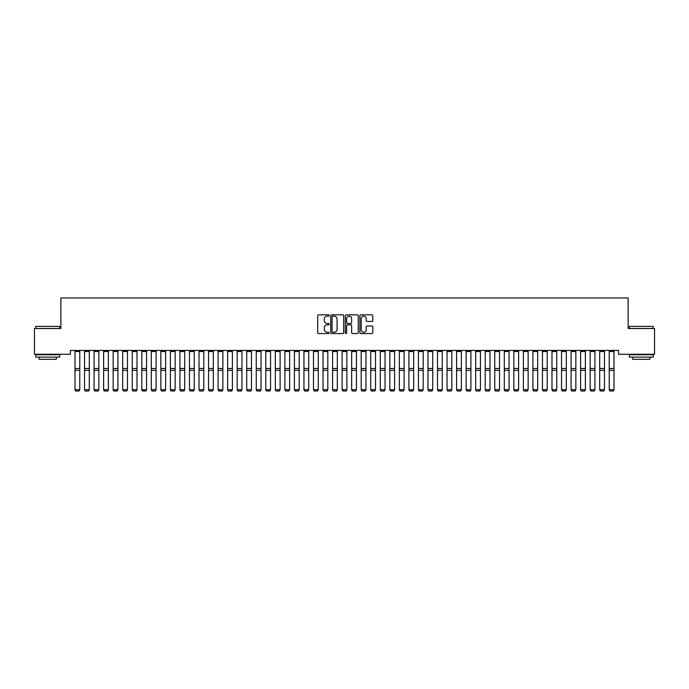 <?xml version="1.0" encoding="UTF-8"?>
<svg xmlns="http://www.w3.org/2000/svg" width="689" height="689" viewBox="0 0 689 689"><rect width="100%" height="100%" fill="white"/><g stroke="black" fill="none" stroke-linecap="round" stroke-linejoin="round"><path stroke-width="1.03" d="M329.239 315.484A0.655 0.655 0 0 0 328.584 314.83L318.628 314.83A0.939 0.939 0 0 0 317.698 315.769L317.698 332.623A0.939 0.939 0 0 0 318.628 333.562L328.584 333.562A0.655 0.655 0 0 0 329.239 332.908A0.655 0.655 0 0 0 328.584 332.244L327.292 332.244A2.997 2.997 0 0 1 324.295 329.247L324.295 327.843A2.997 2.997 0 0 1 327.292 324.846L328.584 324.846A0.655 0.655 0 0 0 329.239 324.192A0.655 0.655 0 0 0 328.584 323.537L327.292 323.537A2.997 2.997 0 0 1 324.295 320.54L324.295 319.136A2.997 2.997 0 0 1 327.292 316.139L328.584 316.139A0.655 0.655 0 0 0 329.239 315.484M371.871 321.436A0.939 0.939 0 0 0 372.801 320.497L372.801 315.769A0.939 0.939 0 0 0 371.871 314.83L360.821 314.83A0.939 0.939 0 0 0 359.882 315.769L359.882 332.623A0.939 0.939 0 0 0 360.821 333.562L371.871 333.562A0.939 0.939 0 0 0 372.801 332.623L372.801 326.913A0.939 0.939 0 0 0 371.871 325.975L367.134 325.975A0.939 0.939 0 0 0 366.203 326.913L366.203 329.747A2.506 2.506 0 0 1 363.697 332.244A2.506 2.506 0 0 1 361.191 329.747L361.191 318.645A2.506 2.506 0 0 1 363.697 316.139A2.506 2.506 0 0 1 366.203 318.645L366.203 320.497A0.939 0.939 0 0 0 367.134 321.436L371.871 321.436M618.584 350.434L70.416 350.434L70.416 354.249L34.45 354.249L34.45 328.489L60.873 328.489L60.873 297.958L628.127 297.958L628.127 328.489L654.55 328.489L654.55 354.249L618.584 354.249L618.584 350.434M343.682 315.769A0.939 0.939 0 0 0 342.743 314.83L331.693 314.83A0.939 0.939 0 0 0 330.754 315.769L330.754 332.623A0.939 0.939 0 0 0 331.693 333.562L342.743 333.562A0.939 0.939 0 0 0 343.682 332.623L343.682 315.769M346.257 314.83L357.307 314.83A0.939 0.939 0 0 1 358.246 315.769L358.246 332.623A0.939 0.939 0 0 1 357.307 333.562L352.579 333.562A0.939 0.939 0 0 1 351.64 332.623L351.64 325.785A0.939 0.939 0 0 0 350.701 324.846L347.566 324.846A0.939 0.939 0 0 0 346.627 325.785L346.627 332.908A0.655 0.655 0 0 1 345.973 333.562A0.655 0.655 0 0 1 345.318 332.908L345.318 315.769A0.939 0.939 0 0 1 346.257 314.83M332.727 316.139A0.655 0.655 0 0 0 332.072 316.794L332.072 331.59A0.655 0.655 0 0 0 332.727 332.244L334.079 332.244A2.997 2.997 0 0 0 337.076 329.247L337.076 319.136A2.997 2.997 0 0 0 334.079 316.139L332.727 316.139M351.64 318.697A2.506 2.506 0 0 0 349.134 316.191A2.506 2.506 0 0 0 346.627 318.697L346.627 322.607A0.939 0.939 0 0 0 347.566 323.537L350.701 323.537A0.939 0.939 0 0 0 351.64 322.607L351.64 318.697M79.769 351.528L74.998 351.528L74.998 350.451L79.769 350.451L79.769 389.853L79.046 391.042L75.712 390.973L79.046 391.042M75.712 391.042L74.998 389.69L79.769 389.69L79.046 390.973M74.998 351.528L74.998 389.69L75.712 390.973M84.532 389.853L85.247 391.042L84.532 389.69L89.303 389.69L88.588 391.042L85.247 390.973L88.588 391.042M94.074 389.853L94.789 391.042L94.074 389.69L98.846 389.69L98.131 391.042L94.789 390.973L98.131 391.042M89.303 351.528L84.532 351.528L84.532 350.451L89.303 350.451L89.303 389.69L88.588 390.973M84.532 351.528L84.532 389.69L85.247 390.973M98.846 351.528L94.074 351.528L94.074 350.451L98.846 350.451L98.846 389.69L98.131 390.973M94.074 351.528L94.074 389.69L94.789 390.973M35.785 326.388L59.633 326.388L35.785 326.388L35.785 328.489M59.633 357.109L35.785 357.109L35.785 354.723L59.633 354.723L59.633 357.109M56.3 357.109L56.3 359.305L39.127 359.305L39.127 357.109M629.367 326.388L653.215 326.388L629.367 326.388L629.367 328.489M653.215 357.109L629.367 357.109L629.367 354.723L653.215 354.723L653.215 357.109M649.873 357.109L649.873 359.305L632.7 359.305L632.7 357.109M103.617 389.853L104.332 391.042L103.617 389.69L108.388 389.69L107.673 391.042L104.332 390.973L107.673 391.042M113.151 389.853L113.874 391.042L113.151 389.69L117.922 389.69L117.208 391.042L113.874 390.973L117.208 391.042M108.388 351.528L103.617 351.528L103.617 350.451L108.388 350.451L108.388 389.69L107.673 390.973M103.617 351.528L103.617 389.69L104.332 390.973M117.922 351.528L113.151 351.528L113.151 350.451L117.922 350.451L117.922 389.69L117.208 390.973M113.151 351.528L113.151 389.69L113.874 390.973M122.694 389.853L123.409 391.042L122.694 389.69L127.465 389.69L126.75 391.042L123.409 390.973L126.75 391.042M127.465 351.528L122.694 351.528L122.694 350.451L127.465 350.451L127.465 389.69L126.75 390.973M122.694 351.528L122.694 389.69L123.409 390.973M132.236 389.853L132.951 391.042L132.236 389.69L137.008 389.69L136.293 391.042L132.951 390.973L136.293 391.042M137.008 351.528L132.236 351.528L132.236 350.451L137.008 350.451L137.008 389.69L136.293 390.973M132.236 351.528L132.236 389.69L132.951 390.973M141.779 389.853L142.494 391.042L141.779 389.69L146.542 389.69L145.827 391.042L142.494 390.973L145.827 391.042M146.542 351.528L141.779 351.528L141.779 350.451L146.542 350.451L146.542 389.69L145.827 390.973M141.779 351.528L141.779 389.69L142.494 390.973M151.313 389.853L152.028 391.042L151.313 389.69L156.084 389.69L155.369 391.042L152.028 390.973L155.369 391.042M156.084 351.528L151.313 351.528L151.313 350.451L156.084 350.451L156.084 389.69L155.369 390.973M151.313 351.528L151.313 389.69L152.028 390.973M160.856 389.853L161.57 391.042L160.856 389.69L165.627 389.69L164.912 391.042L161.57 390.973L164.912 391.042M165.627 351.528L160.856 351.528L160.856 350.451L165.627 350.451L165.627 389.69L164.912 390.973M160.856 351.528L160.856 389.69L161.57 390.973M170.398 389.853L171.113 391.042L170.398 389.69L175.161 389.69L174.446 391.042L171.113 390.973L174.446 391.042M175.161 351.528L170.398 351.528L170.398 350.451L175.161 350.451L175.161 389.69L174.446 390.973M170.398 351.528L170.398 389.69L171.113 390.973M179.932 389.853L180.647 391.042L179.932 389.69L184.704 389.69L183.989 391.042L180.647 390.973L183.989 391.042M184.704 351.528L179.932 351.528L179.932 350.451L184.704 350.451L184.704 389.69L183.989 390.973M179.932 351.528L179.932 389.69L180.647 390.973M189.475 389.853L190.19 391.042L189.475 389.69L194.246 389.69L193.531 391.042L190.19 390.973L193.531 391.042M194.246 351.528L189.475 351.528L189.475 350.451L194.246 350.451L194.246 389.69L193.531 390.973M189.475 351.528L189.475 389.69L190.19 390.973M199.018 389.853L199.732 391.042L199.018 389.69L203.789 389.69L203.066 391.042L199.732 390.973L203.066 391.042M203.789 351.528L199.018 351.528L199.018 350.451L203.789 350.451L203.789 389.69L203.066 390.973M199.018 351.528L199.018 389.69L199.732 390.973M208.552 389.853L209.267 391.042L208.552 389.69L213.323 389.69L212.608 391.042L209.267 390.973L212.608 391.042M213.323 351.528L208.552 351.528L208.552 350.451L213.323 350.451L213.323 389.69L212.608 390.973M208.552 351.528L208.552 389.69L209.267 390.973M218.094 389.853L218.809 391.042L218.094 389.69L222.866 389.69L222.151 391.042L218.809 390.973L222.151 391.042M222.866 351.528L218.094 351.528L218.094 350.451L222.866 350.451L222.866 389.69L222.151 390.973M218.094 351.528L218.094 389.69L218.809 390.973M227.637 389.853L228.352 391.042L227.637 389.69L232.408 389.69L231.693 391.042L228.352 390.973L231.693 391.042M232.408 351.528L227.637 351.528L227.637 350.451L232.408 350.451L232.408 389.69L231.693 390.973M227.637 351.528L227.637 389.69L228.352 390.973M237.171 389.853L237.894 391.042L237.171 389.69L241.942 389.69L241.228 391.042L237.894 390.973L241.228 391.042M241.942 351.528L237.171 351.528L237.171 350.451L241.942 350.451L241.942 389.69L241.228 390.973M237.171 351.528L237.171 389.69L237.894 390.973M246.714 389.853L247.429 391.042L246.714 389.69L251.485 389.69L250.77 391.042L247.429 390.973L250.77 391.042M251.485 351.528L246.714 351.528L246.714 350.451L251.485 350.451L251.485 389.69L250.77 390.973M246.714 351.528L246.714 389.69L247.429 390.973M256.256 389.853L256.971 391.042L256.256 389.69L261.028 389.69L260.313 391.042L256.971 390.973L260.313 391.042M261.028 351.528L256.256 351.528L256.256 350.451L261.028 350.451L261.028 389.69L260.313 390.973M256.256 351.528L256.256 389.69L256.971 390.973M265.799 389.853L266.514 391.042L265.799 389.69L270.562 389.69L269.847 391.042L266.514 390.973L269.847 391.042M270.562 351.528L265.799 351.528L265.799 350.451L270.562 350.451L270.562 389.69L269.847 390.973M265.799 351.528L265.799 389.69L266.514 390.973M275.333 389.853L276.048 391.042L275.333 389.69L280.104 389.69L279.389 391.042L276.048 390.973L279.389 391.042M280.104 351.528L275.333 351.528L275.333 350.451L280.104 350.451L280.104 389.69L279.389 390.973M275.333 351.528L275.333 389.69L276.048 390.973M284.876 389.853L285.591 391.042L284.876 389.69L289.647 389.69L288.932 391.042L285.591 390.973L288.932 391.042M289.647 351.528L284.876 351.528L284.876 350.451L289.647 350.451L289.647 389.69L288.932 390.973M284.876 351.528L284.876 389.69L285.591 390.973M294.418 389.853L295.133 391.042L294.418 389.69L299.181 389.69L298.466 391.042L295.133 390.973L298.466 391.042M299.181 351.528L294.418 351.528L294.418 350.451L299.181 350.451L299.181 389.69L298.466 390.973M294.418 351.528L294.418 389.69L295.133 390.973M303.952 389.853L304.667 391.042L303.952 389.69L308.724 389.69L308.009 391.042L304.667 390.973L308.009 391.042M308.724 351.528L303.952 351.528L303.952 350.451L308.724 350.451L308.724 389.69L308.009 390.973M303.952 351.528L303.952 389.69L304.667 390.973M313.495 389.853L314.21 391.042L313.495 389.69L318.266 389.69L317.551 391.042L314.21 390.973L317.551 391.042M318.266 351.528L313.495 351.528L313.495 350.451L318.266 350.451L318.266 389.69L317.551 390.973M313.495 351.528L313.495 389.69L314.21 390.973M323.038 389.853L323.752 391.042L323.038 389.69L327.809 389.69L327.086 391.042L323.752 390.973L327.086 391.042M327.809 351.528L323.038 351.528L323.038 350.451L327.809 350.451L327.809 389.69L327.086 390.973M323.038 351.528L323.038 389.69L323.752 390.973M332.572 389.853L333.287 391.042L332.572 389.69L337.343 389.69L336.628 391.042L333.287 390.973L336.628 391.042M337.343 351.528L332.572 351.528L332.572 350.451L337.343 350.451L337.343 389.69L336.628 390.973M332.572 351.528L332.572 389.69L333.287 390.973M342.114 389.853L342.829 391.042L342.114 389.69L346.886 389.69L346.171 391.042L342.829 390.973L346.171 391.042M346.886 351.528L342.114 351.528L342.114 350.451L346.886 350.451L346.886 389.69L346.171 390.973M342.114 351.528L342.114 389.69L342.829 390.973M351.657 389.853L352.372 391.042L351.657 389.69L356.428 389.69L355.713 391.042L352.372 390.973L355.713 391.042M356.428 351.528L351.657 351.528L351.657 350.451L356.428 350.451L356.428 389.69L355.713 390.973M351.657 351.528L351.657 389.69L352.372 390.973M361.191 389.853L361.914 391.042L361.191 389.69L365.962 389.69L365.248 391.042L361.914 390.973L365.248 391.042M365.962 351.528L361.191 351.528L361.191 350.451L365.962 350.451L365.962 389.69L365.248 390.973M361.191 351.528L361.191 389.69L361.914 390.973M370.734 389.853L371.449 391.042L370.734 389.69L375.505 389.69L374.79 391.042L371.449 390.973L374.79 391.042M375.505 351.528L370.734 351.528L370.734 350.451L375.505 350.451L375.505 389.69L374.79 390.973M370.734 351.528L370.734 389.69L371.449 390.973M380.276 389.853L380.991 391.042L380.276 389.69L385.048 389.69L384.333 391.042L380.991 390.973L384.333 391.042M385.048 351.528L380.276 351.528L380.276 350.451L385.048 350.451L385.048 389.69L384.333 390.973M380.276 351.528L380.276 389.69L380.991 390.973M389.819 389.853L390.534 391.042L389.819 389.69L394.582 389.69L393.867 391.042L390.534 390.973L393.867 391.042M394.582 351.528L389.819 351.528L389.819 350.451L394.582 350.451L394.582 389.69L393.867 390.973M389.819 351.528L389.819 389.69L390.534 390.973M399.353 389.853L400.068 391.042L399.353 389.69L404.124 389.69L403.409 391.042L400.068 390.973L403.409 391.042M404.124 351.528L399.353 351.528L399.353 350.451L404.124 350.451L404.124 389.69L403.409 390.973M399.353 351.528L399.353 389.69L400.068 390.973M408.896 389.853L409.611 391.042L408.896 389.69L413.667 389.69L412.952 391.042L409.611 390.973L412.952 391.042M413.667 351.528L408.896 351.528L408.896 350.451L413.667 350.451L413.667 389.69L412.952 390.973M408.896 351.528L408.896 389.69L409.611 390.973M418.438 389.853L419.153 391.042L418.438 389.69L423.201 389.69L422.486 391.042L419.153 390.973L422.486 391.042M423.201 351.528L418.438 351.528L418.438 350.451L423.201 350.451L423.201 389.69L422.486 390.973M418.438 351.528L418.438 389.69L419.153 390.973M427.972 389.853L428.687 391.042L427.972 389.69L432.744 389.69L432.029 391.042L428.687 390.973L432.029 391.042M432.744 351.528L427.972 351.528L427.972 350.451L432.744 350.451L432.744 389.69L432.029 390.973M427.972 351.528L427.972 389.69L428.687 390.973M437.515 389.853L438.23 391.042L437.515 389.69L442.286 389.69L441.571 391.042L438.23 390.973L441.571 391.042M442.286 351.528L437.515 351.528L437.515 350.451L442.286 350.451L442.286 389.69L441.571 390.973M437.515 351.528L437.515 389.69L438.23 390.973M447.058 389.853L447.772 391.042L447.058 389.69L451.829 389.69L451.106 391.042L447.772 390.973L451.106 391.042M451.829 351.528L447.058 351.528L447.058 350.451L451.829 350.451L451.829 389.69L451.106 390.973M447.058 351.528L447.058 389.69L447.772 390.973M456.592 389.853L457.307 391.042L456.592 389.69L461.363 389.69L460.648 391.042L457.307 390.973L460.648 391.042M461.363 351.528L456.592 351.528L456.592 350.451L461.363 350.451L461.363 389.69L460.648 390.973M456.592 351.528L456.592 389.69L457.307 390.973M466.134 389.853L466.849 391.042L466.134 389.69L470.906 389.69L470.191 391.042L466.849 390.973L470.191 391.042M470.906 351.528L466.134 351.528L466.134 350.451L470.906 350.451L470.906 389.69L470.191 390.973M466.134 351.528L466.134 389.69L466.849 390.973M475.677 389.853L476.392 391.042L475.677 389.69L480.448 389.69L479.733 391.042L476.392 390.973L479.733 391.042M480.448 351.528L475.677 351.528L475.677 350.451L480.448 350.451L480.448 389.69L479.733 390.973M475.677 351.528L475.677 389.69L476.392 390.973M485.211 389.853L485.934 391.042L485.211 389.69L489.982 389.69L489.268 391.042L485.934 390.973L489.268 391.042M489.982 351.528L485.211 351.528L485.211 350.451L489.982 350.451L489.982 389.69L489.268 390.973M485.211 351.528L485.211 389.69L485.934 390.973M494.754 389.853L495.469 391.042L494.754 389.69L499.525 389.69L498.81 391.042L495.469 390.973L498.81 391.042M499.525 351.528L494.754 351.528L494.754 350.451L499.525 350.451L499.525 389.69L498.81 390.973M494.754 351.528L494.754 389.69L495.469 390.973M504.296 389.853L505.011 391.042L504.296 389.69L509.068 389.69L508.353 391.042L505.011 390.973L508.353 391.042M509.068 351.528L504.296 351.528L504.296 350.451L509.068 350.451L509.068 389.69L508.353 390.973M504.296 351.528L504.296 389.69L505.011 390.973M513.839 389.853L514.554 391.042L513.839 389.69L518.602 389.69L517.887 391.042L514.554 390.973L517.887 391.042M518.602 351.528L513.839 351.528L513.839 350.451L518.602 350.451L518.602 389.69L517.887 390.973M513.839 351.528L513.839 389.69L514.554 390.973M523.373 389.853L524.088 391.042L523.373 389.69L528.144 389.69L527.429 391.042L524.088 390.973L527.429 391.042M528.144 351.528L523.373 351.528L523.373 350.451L528.144 350.451L528.144 389.69L527.429 390.973M523.373 351.528L523.373 389.69L524.088 390.973M532.916 389.853L533.63 391.042L532.916 389.69L537.687 389.69L536.972 391.042L533.63 390.973L536.972 391.042M537.687 351.528L532.916 351.528L532.916 350.451L537.687 350.451L537.687 389.69L536.972 390.973M532.916 351.528L532.916 389.69L533.63 390.973M542.458 389.853L543.173 391.042L542.458 389.69L547.221 389.69L546.506 391.042L543.173 390.973L546.506 391.042M547.221 351.528L542.458 351.528L542.458 350.451L547.221 350.451L547.221 389.69L546.506 390.973M542.458 351.528L542.458 389.69L543.173 390.973M551.992 389.853L552.707 391.042L551.992 389.69L556.764 389.69L556.049 391.042L552.707 390.973L556.049 391.042M556.764 351.528L551.992 351.528L551.992 350.451L556.764 350.451L556.764 389.69L556.049 390.973M551.992 351.528L551.992 389.69L552.707 390.973M561.535 389.853L562.25 391.042L561.535 389.69L566.306 389.69L565.591 391.042L562.25 390.973L565.591 391.042M566.306 351.528L561.535 351.528L561.535 350.451L566.306 350.451L566.306 389.69L565.591 390.973M561.535 351.528L561.535 389.69L562.25 390.973M571.078 389.853L571.792 391.042L571.078 389.69L575.849 389.69L575.126 391.042L571.792 390.973L575.126 391.042M575.849 351.528L571.078 351.528L571.078 350.451L575.849 350.451L575.849 389.69L575.126 390.973M571.078 351.528L571.078 389.69L571.792 390.973M580.612 389.853L581.327 391.042L580.612 389.69L585.383 389.69L584.668 391.042L581.327 390.973L584.668 391.042M585.383 351.528L580.612 351.528L580.612 350.451L585.383 350.451L585.383 389.69L584.668 390.973M580.612 351.528L580.612 389.69L581.327 390.973M590.154 389.853L590.869 391.042L590.154 389.69L594.926 389.69L594.211 391.042L590.869 390.973L594.211 391.042M594.926 351.528L590.154 351.528L590.154 350.451L594.926 350.451L594.926 389.69L594.211 390.973M590.154 351.528L590.154 389.69L590.869 390.973M599.697 389.853L600.412 391.042L599.697 389.69L604.468 389.69L603.753 391.042L600.412 390.973L603.753 391.042M604.468 351.528L599.697 351.528L599.697 350.451L604.468 350.451L604.468 389.69L603.753 390.973M599.697 351.528L599.697 389.69L600.412 390.973M609.231 389.853L609.954 391.042L609.231 389.69L614.002 389.69L613.288 391.042L609.954 390.973L613.288 391.042M614.002 351.528L609.231 351.528L609.231 350.451L614.002 350.451L614.002 389.69L613.288 390.973M609.231 351.528L609.231 389.69L609.954 390.973M79.769 368.469L74.998 368.469M79.769 370.337L74.998 370.337M89.303 368.469L84.532 368.469M89.303 370.337L84.532 370.337M98.846 368.469L94.074 368.469M98.846 370.337L94.074 370.337M108.388 368.469L103.617 368.469M108.388 370.337L103.617 370.337M117.922 368.469L113.151 368.469M117.922 370.337L113.151 370.337M127.465 368.469L122.694 368.469M127.465 370.337L122.694 370.337M137.008 368.469L132.236 368.469M137.008 370.337L132.236 370.337M146.542 368.469L141.779 368.469M146.542 370.337L141.779 370.337M156.084 368.469L151.313 368.469M156.084 370.337L151.313 370.337M165.627 368.469L160.856 368.469M165.627 370.337L160.856 370.337M175.161 368.469L170.398 368.469M175.161 370.337L170.398 370.337M184.704 368.469L179.932 368.469M184.704 370.337L179.932 370.337M194.246 368.469L189.475 368.469M194.246 370.337L189.475 370.337M203.789 368.469L199.018 368.469M203.789 370.337L199.018 370.337M213.323 368.469L208.552 368.469M213.323 370.337L208.552 370.337M222.866 368.469L218.094 368.469M222.866 370.337L218.094 370.337M232.408 368.469L227.637 368.469M232.408 370.337L227.637 370.337M241.942 368.469L237.171 368.469M241.942 370.337L237.171 370.337M251.485 368.469L246.714 368.469M251.485 370.337L246.714 370.337M261.028 368.469L256.256 368.469M261.028 370.337L256.256 370.337M270.562 368.469L265.799 368.469M270.562 370.337L265.799 370.337M280.104 368.469L275.333 368.469M280.104 370.337L275.333 370.337M289.647 368.469L284.876 368.469M289.647 370.337L284.876 370.337M299.181 368.469L294.418 368.469M299.181 370.337L294.418 370.337M308.724 368.469L303.952 368.469M308.724 370.337L303.952 370.337M318.266 368.469L313.495 368.469M318.266 370.337L313.495 370.337M327.809 368.469L323.038 368.469M327.809 370.337L323.038 370.337M337.343 368.469L332.572 368.469M337.343 370.337L332.572 370.337M346.886 368.469L342.114 368.469M346.886 370.337L342.114 370.337M356.428 368.469L351.657 368.469M356.428 370.337L351.657 370.337M365.962 368.469L361.191 368.469M365.962 370.337L361.191 370.337M375.505 368.469L370.734 368.469M375.505 370.337L370.734 370.337M385.048 368.469L380.276 368.469M385.048 370.337L380.276 370.337M394.582 368.469L389.819 368.469M394.582 370.337L389.819 370.337M404.124 368.469L399.353 368.469M404.124 370.337L399.353 370.337M413.667 368.469L408.896 368.469M413.667 370.337L408.896 370.337M423.201 368.469L418.438 368.469M423.201 370.337L418.438 370.337M432.744 368.469L427.972 368.469M432.744 370.337L427.972 370.337M442.286 368.469L437.515 368.469M442.286 370.337L437.515 370.337M451.829 368.469L447.058 368.469M451.829 370.337L447.058 370.337M461.363 368.469L456.592 368.469M461.363 370.337L456.592 370.337M470.906 368.469L466.134 368.469M470.906 370.337L466.134 370.337M480.448 368.469L475.677 368.469M480.448 370.337L475.677 370.337M489.982 368.469L485.211 368.469M489.982 370.337L485.211 370.337M499.525 368.469L494.754 368.469M499.525 370.337L494.754 370.337M509.068 368.469L504.296 368.469M509.068 370.337L504.296 370.337M518.602 368.469L513.839 368.469M518.602 370.337L513.839 370.337M528.144 368.469L523.373 368.469M528.144 370.337L523.373 370.337M537.687 368.469L532.916 368.469M537.687 370.337L532.916 370.337M547.221 368.469L542.458 368.469M547.221 370.337L542.458 370.337M556.764 368.469L551.992 368.469M556.764 370.337L551.992 370.337M566.306 368.469L561.535 368.469M566.306 370.337L561.535 370.337M575.849 368.469L571.078 368.469M575.849 370.337L571.078 370.337M585.383 368.469L580.612 368.469M585.383 370.337L580.612 370.337M594.926 368.469L590.154 368.469M594.926 370.337L590.154 370.337M604.468 368.469L599.697 368.469M604.468 370.337L599.697 370.337M614.002 368.469L609.231 368.469M614.002 370.337L609.231 370.337M59.633 328.489L59.633 326.388M54.198 354.723L54.198 354.249M41.219 354.723L41.219 354.249M653.215 328.489L653.215 326.388M647.781 354.723L647.781 354.249M634.802 354.723L634.802 354.249"/></g></svg>
